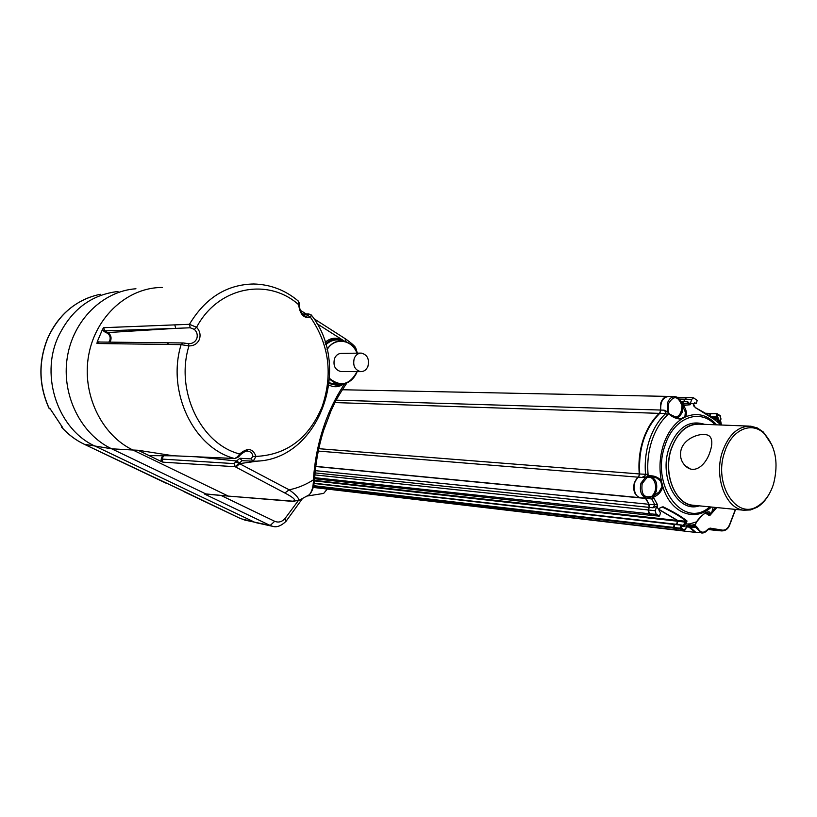 <?xml version="1.0" encoding="UTF-8"?>
<svg xmlns="http://www.w3.org/2000/svg" width="817" height="817" viewBox="0 0 817 817"><rect width="100%" height="100%" fill="white"/><g stroke="black" fill="none" stroke-linecap="round" stroke-linejoin="round"><path stroke-width="1.23" d="M367.926 366.312C369.519 359.041 367.303 354.639 361.288 353.097C358.081 353.158 355.732 354.935 354.241 358.418C352.638 365.648 354.813 370.06 360.777 371.643C364.035 371.623 366.414 369.846 367.926 366.312M360.665 353.107L341.486 353.393C338.32 353.444 335.991 355.191 334.51 358.602C332.928 365.699 335.082 370.03 340.995 371.592L341.577 371.592M184.918 491.854L167.597 483.654L183.59 491.17M239.401 518.029L242.261 519.071M163.563 455.559L162.032 459.317L162.971 462.177L161.215 461.462L161.194 459.031L162.603 455.549M325.707 344.263C330.211 340.342 335.184 338.984 340.618 340.178L338.575 339.586C333.816 338.565 329.496 340.005 325.605 343.906M183.917 343.12L188.635 343.681C192.404 343.712 195.1 342.078 196.723 338.789C197.888 335.256 197.101 332.121 194.375 329.384L190.218 327.78L175.706 328.363L107.793 332.57L107.241 333.183L104.045 331.508L102.534 329.292L97.243 341.751L100.511 342.037M710.3 450.913C706.542 464.454 694.593 475.28 685.269 465.761C680.878 461.299 679.53 455.784 681.225 449.217C685.381 435.951 706.562 430.722 710.422 437.269C712.322 440.24 712.291 444.785 710.3 450.913M773.546 483.95C778.815 463.035 775.65 446.184 764.028 433.388C751.252 420.857 731.276 429.987 724.567 452.301C713.282 484.113 736.648 520.623 757.91 506.05C765.008 501.618 770.217 494.254 773.546 483.95M769.165 494.071C765.856 500.014 761.812 504.436 757.032 507.326L750.476 509.951L743.746 510.216C725.629 508.664 713.762 476.73 722.442 451.627C728.723 434.46 738.19 425.974 750.843 426.188L757.39 427.985L763.364 432.06L772.239 445.582M748.944 426.117L699.597 424.156C687.036 423.931 677.65 432.091 671.441 448.645C662.863 472.829 674.668 503.64 692.653 505.192L694.205 505.345M702.201 424.258C688.557 422.42 678.273 430.508 671.339 448.533C661.801 475.147 677.068 508.429 696.921 505.611M699.332 505.856L699.25 505.876C677.64 513.382 658.441 477.496 669.103 448.002C677.385 427.403 689.211 419.519 704.591 424.35M696.727 521.644L695.563 524.197L696.074 522.482C701.16 514.393 711.515 508.092 709.493 514.322L709.033 514.567L707.767 512.147L706.521 512.361L708.513 513.811L707.512 514.455L705.347 513.015M668.612 411.758L667.285 411.717L667.479 403.016C669.082 398.757 671.543 396.643 674.883 396.694C678.039 396.848 680.336 399.482 681.776 404.599L681.572 404.742C677.865 395.857 673.565 395.408 668.684 403.394L668.061 412.381L669.736 414.26M648.933 476.536L648.402 477.373L646.768 476.842L646.778 477.833L642.172 483.552C640.947 494.142 644.051 498.39 651.486 496.297L650.812 497.216L646.829 498.207C641.222 496.236 639.272 491.211 640.957 483.153L645.675 477.077L641.845 477.445L644.746 476.107L645.532 474.442C644.552 462.555 645.859 451.066 649.464 439.995C653.192 429.007 658.584 420.204 665.661 413.586L665.865 412.248L664.129 410.175L667.285 411.717M660.687 481.05L656.408 477.822L650.118 476.536C655.837 478.425 657.848 483.45 656.163 491.62L653.896 495.756L659.156 491.936L662.046 486.462L660.687 481.05L661.341 480.723L662.832 486.626C661.556 491.568 658.42 495.122 653.396 497.277L657.195 504.181L657.43 507.633L656.735 506.193L653.049 507.796L654.846 504.804L649.025 504.314L649.28 507.377L648.432 509.971L649.403 513.77L652.63 515.537M719.777 424.952L719.511 422.583L720.543 424.258L720.696 423.553L720.431 416.415L717.908 414.73L717.234 416.823L718.541 419.305L718.592 423.083C713.425 418.13 705.684 413.014 695.369 407.734L693.204 403.71L690.345 403.527L690.62 404.64L683.533 405.498C686.403 409.726 687.117 413.494 685.688 416.813L681.552 419.08C676.823 419.121 672.483 417.313 668.51 413.637L679.233 418.651L681.143 418.672L684.932 416.588L685.33 412.064L683.053 406.968L681.817 406.989L682.246 404.701L681.572 404.742M674.433 396.674L668.766 396.429C662.955 397.225 660.289 401.78 660.749 410.093L659.84 413.279C645.022 428.231 638.302 448.472 639.701 474.013L638.526 477.108C631.623 481.611 633.328 497.369 640.742 497.767L641.314 497.808M679.193 418.641L679.233 418.651C675.128 417.895 671.645 416.159 668.776 413.433L667.898 413.208L668.51 413.637L667.806 414.617C660.871 421.123 655.571 429.773 651.925 440.557C648.381 451.433 647.095 462.698 648.065 474.371L647.952 475.892C653.396 475.269 657.859 476.883 661.341 480.723C659.002 468.539 659.717 456.54 663.475 444.714C667.469 433.051 673.494 424.503 681.552 419.08L681.143 418.672M321.969 407.091C333.06 374.697 329.251 344.784 310.542 317.374C303.853 318.599 299.9 314.382 298.675 304.721C268.068 277.218 217.945 286.655 196.58 327.3C199.951 330.926 200.859 335.001 199.328 339.545C197.244 343.845 193.792 345.959 188.952 345.897C174.981 390.924 200.88 444.223 239.698 453.986C247.418 447.42 252.841 448.216 255.987 456.407C286.604 454.946 308.601 438.504 321.969 407.091M242.036 460.676L239.024 463.392L289.157 489.812C297.643 488.096 305.742 484.767 313.452 479.804C314.708 458.868 319.069 438.545 326.524 418.845C331.61 405.681 337.717 393.927 344.856 383.582M343.988 383.786C339.178 387.227 334.163 387.646 328.965 385.042M47.743 338.024C38.225 361.574 38.624 384.93 48.938 408.112L49.888 408.377L62.592 427.495L61.663 427.301L61.214 425.616M100.481 294.304L97.57 294.896M183.416 491.088L239.595 518.121L245.1 520.163L270.182 525.474L204.403 493.979L228.719 496.133L204.659 493.815M220.876 495.378L274.675 521.287C278.464 522.839 281.885 521.951 284.949 518.621L286.185 521.175C281.14 525.964 276.595 527.68 272.551 526.301L256.334 522.747M151.615 455.743L150.604 456.325L138.053 450.259L173.143 455.753L234.408 458.47C193.68 447.89 166.545 392.007 181.088 344.641L183.233 342.956L188.513 343.681L188.952 345.897L181.088 344.641L96.968 343.508L97.243 341.751M102.534 329.292L103.688 327.678L189.452 324.298L196.58 327.3L194.375 329.384M311.369 315.005L310.542 317.374L308.183 315.679L306.293 316.148C305.374 317.159 299.369 312.778 299.441 305.272L298.675 304.721L298.685 301.851L297.745 300.585M147.734 454.936L149.47 455.62L173.143 455.753L234.734 458.531L237.39 456.917L239.698 453.986L240.515 454.712C244.579 451.464 247.071 450.29 247.98 451.158L246.816 451.127M239.463 462.841L236.522 460.992L239.963 458.266L250.911 458.878L252.882 456.448L255.987 456.407L253.199 461.176L241.975 460.676M150.604 456.325L161.215 461.462M294.232 501.515L228.75 496.133L292.894 501.189C296.673 500.504 293.987 497.778 284.837 492.998L235.133 466.711L234.122 463.617L236.522 460.992L196.683 456.846M236.011 461.932L239.024 463.392L235.133 466.711L162.971 462.177M259.203 460.89L239.881 463.586L235.847 467.079M659.768 508.388L658.665 509.369L657.43 507.633M658.665 509.369L660.31 507.592L663.047 506.785C673.627 511.851 681.633 516.599 687.056 521.042L684.268 525.709L683.104 525.26L686.321 521.277L677.773 520.521L676.956 524.361M684.38 523.156L685.402 524.044L689.814 523.891L689.436 524.902L692.04 525.137L691.284 525.923L687.587 525.566M713.2 507.214L711.893 511.942L709.493 514.322L709.85 515.496L707.512 514.455M721.768 425.034L720.584 423.277M325.125 342.343C330.956 337.37 336.982 336.9 343.222 340.944M307.866 495.929L323.655 493.417L327.26 489.077M272.551 526.301L270.182 525.474L274.675 521.287M210.847 494.408L204.403 493.979M135.949 288.769C102.932 290.995 72.948 320.233 67.239 357.713C61.346 395.152 80.903 434.297 111.653 448.799L205.343 493.693M356.406 350.013L355.844 348.277L351.749 345.274M306.15 496.654L309.275 494.765C311.951 491.65 313.35 486.666 313.452 479.804L314.596 479.13M284.837 492.998L289.157 489.812C295.825 494.571 299.032 498.125 298.777 500.474L297.368 501.199M645.777 498.135L649.025 504.314M693.439 397.787L686.77 397.491L684.82 399.176L684.003 401.678L681.48 403.353M717.03 413.749L711.004 413.392L709.861 416.047M708.329 529.171L716.06 530.396M695.298 532.367L687.342 525.75L688.67 525.944L695.859 532.429M681.204 524.953L674.771 524.483L674.005 528.17L677.559 530.07M659.36 509.645L677.773 520.521M659.595 508.92L659.023 510.686L660.524 512.872L659.544 515.854L656.174 514.342L655.254 510.737L656.735 506.193M663.047 506.785L662.127 507.081M720.992 425.003L718.552 421.123L717.265 421.123L717.122 418.1L712.638 418.028M690.345 403.527L691.703 399.39L693.551 397.787L697.207 400.493L696.268 403.373L694.624 402.812L693.643 404.732M681.674 404.109L687.996 403.649L687.802 401.801L690.62 404.64M693.204 403.71L693.888 406.161M651.486 496.297L651.915 497.042L652.895 495.031C658.298 489.291 654.999 476.229 648.402 477.373M688.465 524.014L688.067 525.014L689.436 524.902L688.7 525.494M686.198 527.088L686.872 525.739L682.838 526.495L682.021 526.015L681.327 528.18L683.952 529.722L685.688 528.66L686.872 525.739L689.18 524.882M345.009 338.555L346.122 341.802M667.898 413.208L668.061 412.381M646.768 476.842L647.187 475.892L649.076 476.536M645.675 477.077L646.778 477.833M682.246 404.701L683.533 405.498L682.808 405.845L682.083 412.585L679.621 416.425L676.731 418.13M681.429 404.078L681.776 404.599M652.895 495.031L653.896 495.756L653.028 496.501L653.396 497.277L651.915 497.042M660.31 507.592L659.135 509.42M687.056 521.042L686.321 521.277C681.021 516.875 673.096 512.167 662.526 507.153L661.872 507.102M686.392 523.033L685.361 522.134L677.957 521.266M684.309 525.627L681.511 525.025M683.768 530.642L680.153 528.752L681.327 528.18L680.01 528.18L680.959 525.229L682.021 526.015L681.654 525.117L675.199 524.116M687.894 525.474L686.617 526.291M720.277 421.929L718.541 419.305L717.357 418.988M718.02 417.344L717.122 418.1L716.07 417.405L717.234 416.823L715.937 416.833L716.856 413.974L717.908 414.73L717.612 413.943L711.004 413.392M718.531 419.387L713.741 418.876M718.848 422.205L717.643 422.164M693.653 405.549L695.267 407.499L711.597 417.273L718.255 422.736M683.145 404.956L682.808 405.845L681.899 405.671M716.693 424.83C707.573 414.852 697.238 412.177 685.688 416.813L684.932 416.588M735.402 509.399L729.54 524.739C727.804 528.609 725.404 530.407 722.371 530.131L710.075 528.109L707.849 529.263C703.784 533.644 700.322 533.072 697.452 527.557L695.563 525.719L692.04 525.137L695.563 524.197L696.125 522.584M689.814 523.891L696.503 521.849M708.615 515.221L709.033 514.567L709.85 515.496L716.775 507.571M647.187 475.892L647.952 476.556L647.452 477.312M711.403 507.04C694.756 522.655 670.42 513.086 662.832 486.626L662.046 486.462M652.211 496.021L653.028 496.501L652.722 497.594M668.735 413.371L668.766 412.779M308.183 315.679L307.662 314.484L303.036 314.565M252.882 456.448C252.514 453.455 250.88 451.689 247.98 451.158L247.357 451.107M298.685 301.851L299.43 305.629M190.218 327.78L189.452 324.298C205.312 297.939 226.707 284.5 253.648 283.989C270.356 284.398 285.256 290.096 298.338 301.075L299.328 303.209M103.688 327.678L104.596 330.885L107.793 332.57C110.785 334.572 111.725 337.37 110.581 340.955L109.927 342.139M168.639 342.813L98.99 342.017L96.968 343.508M149.47 455.62L173.643 455.815M237.39 456.917L238.778 456.683M329.139 383.551L337.85 385.553L340.648 384.838M61.326 425.749L61.857 427.434C68.414 434.644 75.91 440.261 84.335 444.295L167.822 483.746M61.724 426.198L62.215 426.882M61.683 426.168L51.001 410.063M327.025 349.247C331.641 342.589 337.472 339.943 344.508 341.312C350.217 342.895 354.404 346.847 357.049 353.158M356.958 353.169C351.923 339.198 334.388 336.931 327.117 349.635M342.405 340.699L341.057 340.311C335.47 339.086 330.395 340.566 325.85 344.743C330.395 340.556 335.47 339.086 341.057 340.311L344.508 341.312C350.227 342.895 354.415 346.847 357.07 353.158M357.152 371.633C354.282 378.577 349.676 382.662 343.344 383.898L339.841 384.96L329.22 382.816L339.841 384.96L343.691 383.837M167.72 483.705L166.505 483.368M239.514 518.101L240.127 518.254M108.835 342.129L109.733 340.679C110.755 337.472 109.917 334.97 107.241 333.183M341.772 384.531L339.382 385.093L329.18 383.193M340.618 340.178L341.516 340.434L340.618 340.178M648.065 474.371L639.701 474.013M664.129 410.175L660.749 410.093M315.77 466.374L640.242 497.716C634.615 495.674 632.664 490.619 634.37 482.541L639.078 475.617L639.272 473.972C638.281 462.116 639.588 450.657 643.204 439.617C646.931 428.649 652.334 419.867 659.411 413.269L660.177 412.023L660.851 402.791C662.434 398.563 664.885 396.429 668.204 396.408M334.98 402.567L659.727 413.382M318.262 451.076L638.394 477.199M660.739 410.042L336.236 400.156M639.701 473.972L318.763 448.686M284.949 518.621L298.011 501.046M302.341 498.727L285.879 521.532M715.059 424.769C699.618 407.693 673.586 417.773 665.038 445.439C650.209 486.003 683.747 530.243 709.779 506.877M97.774 294.855L97.611 294.886C75.154 300.605 58.579 314.943 47.907 337.901C38.338 361.533 38.746 384.981 49.102 408.245L50.491 409.337L48.979 408.204M118.005 291.465C90.983 294.743 71.018 309.939 58.109 337.043C39.859 376.872 58.528 429.987 95.323 446.235L254.056 521.94L242.281 519.091M61.745 427.393C68.291 434.593 75.787 440.21 84.222 444.244L111.653 448.799L132.926 450.024L227.78 495.848M162.266 287.472C128.228 287.257 95.783 316.036 88.736 354.823C81.465 393.549 101.196 434.981 132.926 450.024L138.053 450.259M715.723 507.459L711.893 511.942L715.672 507.459M344.774 341.383L316.986 323.665M709.503 415.802L710.177 413.708L706.072 413.576M705.551 413.259L710.392 413.412M715.488 530.335L708.022 529.487L715.478 530.335M715.12 530.284L708.308 529.181M690.038 527.21L686.505 526.894M688.343 525.893L687.291 525.791M313.36 487.279L677.252 530.019L313.381 487.187M676.721 529.763L673.576 528.119L313.626 486.217M313.748 485.696L673.382 527.373L674.331 524.432L314.157 483.49M674.75 524.524L314.198 483.194L674.638 524.085M676.527 524.3L677.528 521.215L314.463 480.896M314.514 480.365L677.334 520.47L659.309 509.818M314.616 478.731L651.946 515.466L648.974 513.719L314.688 477.669M649.239 513.658L648.004 509.92L314.892 474.912M648.412 510.022L648.851 507.337L315.066 472.92M649.27 507.428L648.596 504.263L315.28 470.653M648.964 504.201L645.522 498.411L315.75 466.517M645.9 498.35L645.359 498.094M681.878 403.384L683.563 401.668L680.857 401.607M683.982 401.75L684.391 399.166L679.233 399.053M684.799 399.237L686.321 397.481M677.947 521.317L677.599 520.409M673.872 528.037L673.8 527.476M710.596 413.79L705.479 413.218M659.145 516.099L652.374 515.507M682.838 526.495L683.104 525.26M681.735 525.198L674.771 524.483M674.005 528.17L680.153 528.752L680.01 528.18L673.821 527.425M683.952 529.722L683.043 530.447L676.895 529.865M702.661 533.001L701.537 532.97L694.807 526.505L688.67 525.944M695.563 525.719L694.807 526.505L691.284 525.923M697.452 527.557L690.069 527.302M715.58 530.356L721.738 530.917L708.747 528.916M710.075 528.109L708.972 528.854M722.371 530.131L721.615 530.897L715.457 530.335M720.533 424.197L719.685 424.146M717.724 414.076L720.359 415.771L717.152 413.729L710.616 413.719M711.709 417.344L716.07 417.405L715.937 416.833L710.678 416.609M717.51 422.042L717.265 421.123M695.328 407.581L714.62 419.642M695.88 403.588L694.021 403.578M691.703 399.39L684.82 399.176M687.802 401.801L684.003 401.678M689.711 404.854L687.996 403.649L682.205 403.373M684.687 405.467L682.042 404.231M667.806 414.617L665.661 413.586L659.84 413.279M641.845 477.445L638.526 477.108M657.195 504.181L654.846 504.804L651.772 498.932L645.951 498.452M653.049 507.796L649.28 507.377M655.254 510.737L648.432 509.971M656.174 514.342L649.403 513.77M674.801 417.416C679.131 416.68 681.47 413.208 681.817 406.989M689.425 523.932L688.394 525.443M721.156 425.014L720.972 424.146M346.959 382.856C336.267 398.747 335.562 401.464 330.916 411.094L323.532 430.671C318.548 446.725 315.566 462.973 314.586 479.416C314.014 486.564 312.247 491.681 309.275 494.765L298.777 500.474L292.894 501.189M651.772 498.932L654.182 498.411M677.426 530.049L683.553 530.631L685.871 528.803L686.117 527.333M707.849 529.263L707.593 529.784M720.533 420.377L721.37 424.523M721.023 418.855L720.441 420.704M720.431 416.415L720.921 419.182M161.194 459.031L234.122 463.617M174.797 324.849L175.706 328.363L104.596 330.885L104.045 331.508M250.911 458.878L253.199 461.176C318.15 462.545 353.036 367.997 311.706 315.505L308.938 313.973L307.662 314.484M166.688 344.468L168.813 342.813L183.049 342.956M240.525 454.701L238.462 456.979L234.979 458.541M241.944 460.676L239.963 458.266M329.557 378.475C340.658 387.166 349.829 384.878 357.06 371.633M357.162 371.633C354.292 378.567 349.686 382.652 343.344 383.898C338.177 384.582 333.571 382.907 329.537 378.863M340.72 384.827L341.639 384.562M685.269 465.761L690.222 468.856M764.028 433.388L763.364 432.06M640.742 497.767L646.829 498.207L651.404 496.889M47.784 337.932C56.833 318.058 70.813 304.496 89.717 297.235M184.254 491.814L239.463 518.07M84.274 444.274L166.556 483.409M357.376 353.158L355.844 348.277C355.507 346.694 352.076 343.569 345.54 338.912L313.922 318.691M695.287 532.367L313.309 487.432M667.714 396.398L342.282 389.75M686.178 397.481L676.976 397.287M652.313 515.476L314.616 478.752M659.227 516.119L652.487 515.547M708.982 528.854L705.725 531.857L703.427 532.878L695.39 532.388M695.982 403.629L694.011 403.618M707.165 512.116L707.818 512.024C707.073 512.953 706.797 509.287 696.166 522.461L696.329 522.216M300.268 310.297L306.334 314.004M721.738 530.917C725.547 530.876 728.202 528.875 729.693 524.923L735.606 509.42M743.746 510.216L692.653 505.192M757.91 506.05L757.032 507.326M302.515 314.055L308.795 313.973M252.739 461.176L241.801 460.676M242.935 519.398L245.1 520.163M50.971 410.032L50.194 408.817M360.777 371.643L340.995 371.592"/></g></svg>
